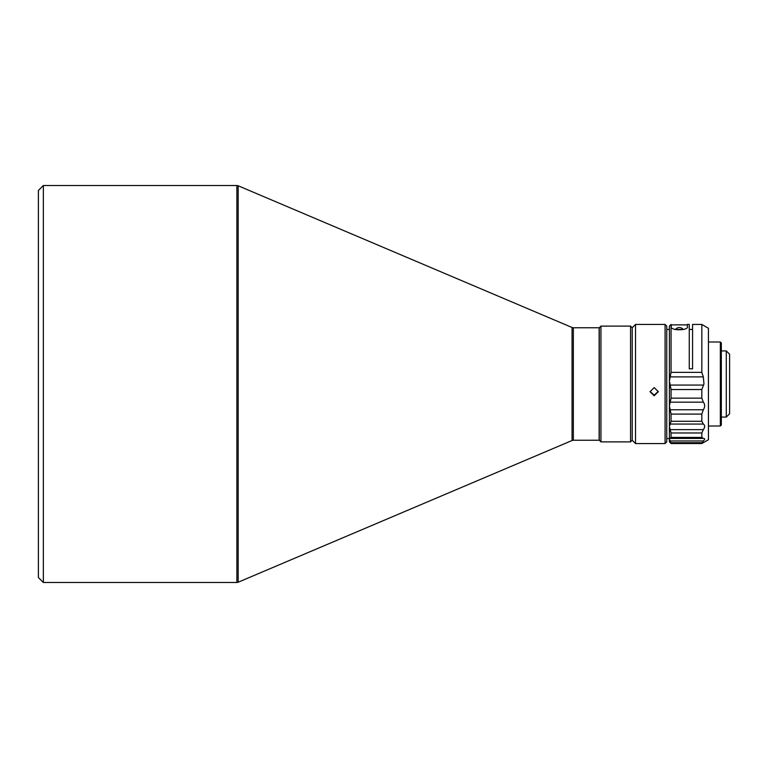 <?xml version="1.0" encoding="UTF-8"?>
<svg xmlns="http://www.w3.org/2000/svg" width="768" height="768" viewBox="0 0 768 768"><rect width="100%" height="100%" fill="white"/><g stroke="black" fill="none" stroke-linecap="round" stroke-linejoin="round"><path stroke-width="1.15" d="M38.4 190.474L38.4 577.526L43.363 582.49L43.363 185.51L38.4 190.474M599.126 327.763L599.126 440.237L573.35 440.237L573.35 327.763L599.126 327.763M599.29 327.763L599.29 440.237L600.95 441.888L600.95 326.112L599.29 327.763M630.557 441.888L632.208 440.237L632.208 327.763L630.557 326.112L630.557 441.888L600.95 441.888M635.52 324.451L635.52 443.549L665.088 443.549L665.088 324.451L635.52 324.451L632.208 327.763M654.173 387.581L650.035 391.699L654.173 395.779L658.31 391.699L654.173 387.581M665.088 324.451L666.749 326.112L666.749 441.888L665.088 443.549M658.301 391.373L654.173 395.136L650.064 391.469M671.059 389.539L669.408 381.014L669.408 439.075L671.059 437.405L671.059 432.979L701.827 432.979L703.325 429.629C705.11 427.152 705.11 425.299 703.325 424.051L670.195 424.051L671.059 421.267L671.059 414.077L701.827 414.077L703.325 409.766C705.11 406.915 705.11 404.39 703.325 402.173L670.195 402.173L671.059 398.15L671.059 389.539L701.827 389.539L703.958 384L703.325 376.896L670.195 376.896L669.408 381.014L669.408 326.112L671.059 324.451L671.395 326.035C668.4 331.018 690.259 331.018 687.274 326.035L687.274 324.451L689.261 324.451L689.261 368.813L689.261 327.888M683.126 329.443A4.627 4.406 0 0 0 675.542 329.443M703.325 376.896L701.827 372.374L701.827 324.451L708.442 328.272L708.442 439.728L701.827 443.53L671.059 443.53L701.827 443.53L703.325 440.947C705.11 439.306 705.11 438.461 703.325 438.432L670.195 438.432M670.195 376.896L671.059 372.374L671.059 324.451M708.442 426.01L720.336 426.01L720.336 341.99L708.442 341.99M720.336 341.99L721.334 342.979L721.334 425.021L720.336 426.01M726.288 417.082L729.6 413.77L729.6 354.23L726.288 350.918L726.288 417.082L721.334 417.082M670.195 424.051L669.408 426.365L669.408 438.557L666.749 438.557M670.195 440.947L669.408 439.075L669.408 441.888L671.059 443.53L670.195 440.947L703.325 440.947M701.827 324.451L692.563 324.451L692.563 368.813L689.261 368.813M669.408 426.365L670.195 429.629L703.325 429.629M671.059 432.979L670.195 429.629M670.195 402.173L669.408 405.725L670.195 409.766L703.325 409.766M671.059 414.077L670.195 409.766M687.274 324.864L671.395 324.864M701.827 432.979L701.827 437.405L671.059 437.405M701.827 414.077L701.827 421.267L671.059 421.267M701.827 389.539L701.827 398.15L671.059 398.15M703.325 402.173L701.827 398.15M703.325 424.051L701.827 421.267M703.334 438.432L701.827 437.405M238.176 185.779L572.064 327.494L572.064 440.506L238.176 582.221L238.176 185.779L236.89 185.51L236.89 582.49L43.363 582.49M701.827 372.374L671.059 372.374M671.059 442.704L701.827 442.704M670.195 385.066L703.325 385.066M236.89 185.51L43.363 185.51M630.557 326.112L600.95 326.112M692.563 329.443L689.261 329.443M684.038 329.443L674.63 329.443M669.408 329.443L666.749 329.443M726.288 350.918L721.334 350.918M238.176 582.221L236.89 582.49M572.064 327.494L573.35 327.763M572.064 440.506L573.35 440.237M632.208 440.237L635.52 443.549M703.315 438.432L670.205 438.432"/></g></svg>
